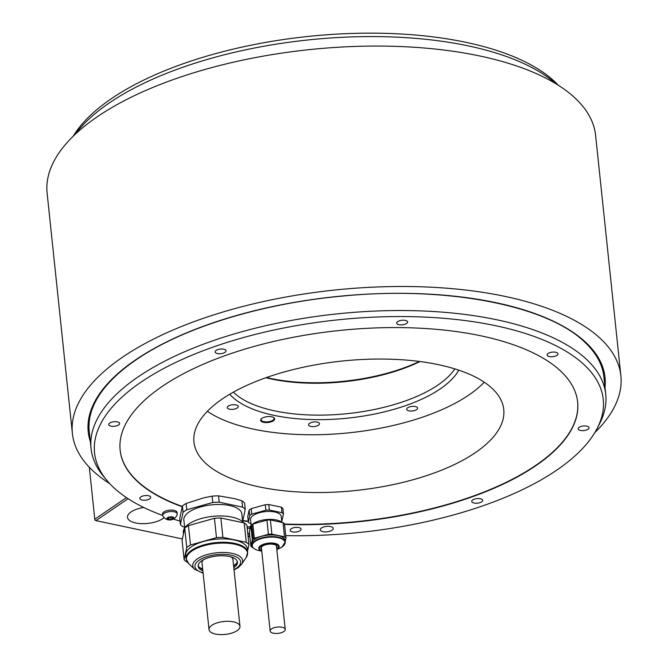 <?xml version="1.0" encoding="UTF-8"?>
<svg xmlns="http://www.w3.org/2000/svg" width="668" height="668" viewBox="0 0 668 668"><rect width="100%" height="100%" fill="white"/><g stroke="black" fill="none" stroke-linecap="round" stroke-linejoin="round"><path stroke-width="1" d="M252.913 547.576L252.337 547.459A18.687 7.807 174 0 1 250.876 546.249L252.304 539.61L250.817 525.44A18.696 7.807 -6 0 1 251.761 524.739A18.696 7.807 -6 0 1 252.83 524.071L266.916 520.113A18.687 7.807 -6 0 1 270.39 519.955L271.876 534.124A18.687 7.807 174 0 0 268.402 534.283L254.324 538.241A18.696 7.807 174 0 0 253.247 538.909A18.696 7.807 174 0 0 252.304 539.61M271.876 534.124L284.526 536.805L283.04 522.635A18.687 7.807 -6 0 1 284.501 523.846L285.988 538.016A18.687 7.807 174 0 0 284.526 536.805M285.203 541.656L285.988 538.016M252.913 547.451A16.725 6.989 -6 0 1 251.97 545.497L251.794 543.877A16.725 6.989 -6 0 1 254.842 539.251A16.725 6.989 -6 0 1 273.129 534.985A16.725 6.989 -6 0 1 285.069 540.379L285.236 541.999A16.725 6.989 -6 0 1 284.727 544.111M268.402 534.283L266.916 520.113M250.876 546.249L249.389 532.079L250.817 525.44M283.04 522.635L270.39 519.955M252.83 524.071L254.324 538.241M252.078 524.53A16.725 6.989 -6 0 1 253.197 523.662A16.725 6.989 -6 0 1 268.511 519.412A16.725 6.989 -6 0 1 282.071 522.426M250.174 528.43L250.158 528.288A16.725 6.989 -6 0 1 250.65 526.217M251.151 525.182L250.575 519.654A15.414 6.438 -6 0 1 258.549 512.999A15.414 6.438 -6 0 1 274.765 511.989A15.414 6.438 -6 0 1 281.228 516.431L281.838 522.226M281.696 520.823A18.687 7.807 174 0 0 282.03 520.556L283.457 513.926A18.687 7.807 174 0 0 281.996 512.715L269.346 510.035A18.687 7.807 174 0 0 265.872 510.202L251.786 514.151A18.687 7.807 174 0 0 249.774 515.529L248.346 522.159A18.687 7.807 174 0 0 249.807 523.37L250.993 523.62M248.346 522.159L247.77 516.665L248.83 511.312L249.197 510.035L249.774 515.529M212.115 496.157L204.074 497.752L186.121 503.455A34.502 14.42 174 0 0 182.397 505.993L183.065 512.314A34.502 14.42 -6 0 1 186.781 509.776L212.783 502.486L212.115 496.157A34.502 14.42 174 0 1 218.528 495.856L234.652 498.637L241.891 500.8L242.551 507.129A34.502 14.42 -6 0 1 245.248 509.358L242.626 521.541M242.843 520.547A230.017 96.117 174 0 0 248.245 521.232M284.518 524.021A230.017 96.117 174 0 0 577.628 401.919M120.123 450.007A230.017 96.117 174 0 0 182.255 506.444M283.457 513.926L282.881 508.431A18.687 7.807 174 0 0 281.42 507.221L268.77 504.54L269.346 510.035M251.786 514.151L251.21 508.657L265.296 504.707A18.687 7.807 174 0 1 268.77 504.54M475.424 452.595A155.753 65.088 174 0 0 503.755 409.501A155.753 65.088 174 0 0 392.592 359.275A155.753 65.088 174 0 0 222.285 398.98A155.753 65.088 174 0 0 193.954 442.066A155.753 65.088 174 0 0 305.117 492.299A155.753 65.088 174 0 0 475.424 452.595M73.188 136.255A255.752 106.872 -6 0 1 466.172 42.376A255.752 106.872 -6 0 1 558.306 85.262M555.968 83.817A258.766 108.132 174 0 0 468.402 45.917A258.766 108.132 174 0 0 75.175 134.343M285.737 535.602A255.752 106.872 174 0 0 597.075 428.589L599.505 423.896A258.766 108.132 174 0 0 605.742 394.37A258.766 108.132 174 0 0 497.201 319.863A258.766 108.132 174 0 0 225.032 336.747A258.766 108.132 174 0 0 91.048 448.462A258.766 108.132 174 0 0 103.29 476.05L106.646 480.133A255.752 106.872 174 0 0 157.013 513.308A255.752 106.872 174 0 0 162.7 515.479M136.314 359.626A258.766 108.132 174 0 0 100.158 393.853A258.766 108.132 174 0 0 89.236 431.211L91.048 448.462M605.742 394.37L603.93 377.111A258.766 108.132 174 0 0 585.477 342.843C548.052 305.284 445.765 285.57 341.123 296.208C260.603 303.673 182.047 328.08 136.113 359.827C120.156 370.748 108.174 382.088 100.158 393.853M173.338 519.086A255.752 106.872 174 0 0 180.068 521.115M597.075 428.589A255.752 106.872 174 0 0 337.724 319.855A255.752 106.872 174 0 0 106.646 480.133M118.637 424.948A5.486 2.296 174 0 0 119.639 423.428A5.486 2.296 174 0 0 115.714 421.658A5.486 2.296 174 0 0 109.719 423.061A5.486 2.296 174 0 0 108.717 424.581A5.486 2.296 174 0 0 112.633 426.351A5.486 2.296 174 0 0 118.637 424.948M225.049 352.328A5.486 2.296 174 0 0 226.043 350.809A5.486 2.296 174 0 0 222.127 349.038A5.486 2.296 174 0 0 216.123 350.441A5.486 2.296 174 0 0 215.129 351.961A5.486 2.296 174 0 0 219.046 353.731A5.486 2.296 174 0 0 225.049 352.328M406.62 323.496A5.486 2.296 174 0 0 407.614 321.984A5.486 2.296 174 0 0 403.697 320.214A5.486 2.296 174 0 0 397.694 321.609A5.486 2.296 174 0 0 396.7 323.128A5.486 2.296 174 0 0 400.616 324.899A5.486 2.296 174 0 0 406.62 323.496M556.987 355.351A5.486 2.296 174 0 0 557.98 353.831A5.486 2.296 174 0 0 554.064 352.061A5.486 2.296 174 0 0 548.069 353.464A5.486 2.296 174 0 0 547.067 354.975A5.486 2.296 174 0 0 550.983 356.745A5.486 2.296 174 0 0 556.987 355.351M588.074 429.223A5.486 2.296 174 0 0 589.067 427.704A5.486 2.296 174 0 0 585.151 425.933A5.486 2.296 174 0 0 579.148 427.328A5.486 2.296 174 0 0 578.154 428.848A5.486 2.296 174 0 0 582.07 430.618A5.486 2.296 174 0 0 588.074 429.223M481.661 501.843A5.486 2.296 174 0 0 482.663 500.324A5.486 2.296 174 0 0 478.739 498.553A5.486 2.296 174 0 0 472.744 499.948A5.486 2.296 174 0 0 471.742 501.468A5.486 2.296 174 0 0 475.658 503.238A5.486 2.296 174 0 0 481.661 501.843M300.091 530.668A5.486 2.296 174 0 0 301.093 529.148A5.486 2.296 174 0 0 297.168 527.378A5.486 2.296 174 0 0 291.173 528.78A5.486 2.296 174 0 0 290.171 530.3A5.486 2.296 174 0 0 294.087 532.07A5.486 2.296 174 0 0 300.091 530.668M332.029 530.242A6.538 2.73 174 0 0 333.223 528.43A6.538 2.73 174 0 0 328.556 526.326A6.538 2.73 174 0 0 321.417 527.996A6.538 2.73 174 0 0 320.222 529.799A6.538 2.73 174 0 0 324.89 531.903A6.538 2.73 174 0 0 332.029 530.242M149.724 498.821A5.486 2.296 174 0 0 150.718 497.301A5.486 2.296 174 0 0 146.801 495.531A5.486 2.296 174 0 0 140.798 496.934A5.486 2.296 174 0 0 139.804 498.445A5.486 2.296 174 0 0 143.72 500.215A5.486 2.296 174 0 0 149.724 498.821M182.164 506.753A230.017 96.117 -6 0 1 120.14 450.182A230.017 96.117 -6 0 1 338.843 330.551A230.017 96.117 -6 0 1 577.645 402.094A230.017 96.117 -6 0 1 284.551 524.372M248.287 521.583A230.017 96.117 -6 0 1 242.768 520.881M183.065 512.314L180.427 524.564L179.767 518.234L182.397 505.993M247.093 526.952A7.315 3.056 -6 0 1 250.4 526.726M167.977 518.084L168.094 519.27A1.278 0.534 174 0 1 168.002 519.504L169.163 519.746A1.278 0.534 174 0 1 171.008 519.654L171.885 519.671A3.657 1.528 -6 0 1 168.712 519.921A7.832 7.832 0 0 1 162.858 515.955A7.315 3.056 -6 0 1 162.691 515.429L162.541 513.976A7.315 3.056 -6 0 1 163.869 511.955A7.315 3.056 -6 0 1 171.876 510.085A7.315 3.056 -6 0 1 177.095 512.448L177.245 513.901A7.315 3.056 -6 0 1 177.195 514.443A7.832 7.832 0 0 1 172.294 519.545A3.657 1.528 -6 0 1 171.885 519.671L172.294 519.295A1.278 0.534 174 0 1 172.269 519.211A1.278 0.534 174 0 1 173.371 518.568L173.989 518.234A3.657 1.528 -6 0 1 173.338 519.036A3.657 1.528 -6 0 1 172.294 519.545M184.602 527.11L183.124 526.793A34.502 14.42 -6 0 1 180.427 524.564M212.783 502.486A34.502 14.42 -6 0 1 219.196 502.177L242.551 507.129M242.651 521.833L241.824 513.917A29.141 12.174 174 0 0 213.543 504.674A29.141 12.174 174 0 0 183.951 518.335A29.141 12.174 174 0 0 183.85 520.005L184.685 527.929M186.121 503.455L186.781 509.776M218.528 495.856L219.196 502.177M245.248 509.358L244.58 503.037A34.502 14.42 174 0 0 241.891 500.8M243.553 522.81A30.97 12.942 174 0 0 216.966 516.047A30.97 12.942 174 0 0 183.324 532.48L183.475 533.941M214.445 518.31A34.502 14.42 -6 0 1 220.857 518.001L222.895 537.364A34.502 14.42 174 0 0 216.482 537.673L214.445 518.31L188.451 525.599A34.502 14.42 174 0 0 184.727 528.137L182.088 540.387L184.126 559.751A34.502 14.42 -6 0 0 186.823 561.988L187.374 562.105M222.895 537.364L246.25 542.316A34.502 14.42 -6 0 1 248.947 544.545L246.909 525.182A34.502 14.42 174 0 0 244.221 522.952L220.857 518.001M246.25 542.316L244.221 522.952M247.561 550.991L248.947 544.545M188.451 525.599L190.48 544.971A34.502 14.42 -6 0 0 186.764 547.51L184.126 559.751M190.48 544.971L216.482 537.673M247.344 548.912A30.97 12.942 174 0 0 219.38 538.959A30.97 12.942 174 0 0 185.729 555.384L186.088 558.782A30.97 12.942 -6 0 1 219.73 542.349A30.97 12.942 -6 0 1 247.694 552.311L247.344 548.912M186.764 547.51L184.727 528.137M233.8 567.616A19.731 8.25 174 0 0 237.432 562.13A19.731 8.25 174 0 0 219.613 555.793A19.731 8.25 174 0 0 198.179 566.255A19.731 8.25 174 0 0 202.863 570.864M237.265 561.396A19.731 8.25 -6 0 1 235.871 564.226A19.731 8.25 -6 0 1 233.641 566.13M202.713 569.378A19.731 8.25 -6 0 1 200.141 567.984A19.731 8.25 -6 0 1 198.179 565.504M202.654 568.852A21.192 8.859 -6 0 1 199.481 567.433M236.397 563.558A21.192 8.859 -6 0 1 233.591 565.596M203.297 559.859A15.556 6.496 174 0 0 202.028 562.865L209.034 629.582A15.556 6.496 174 0 0 220.139 634.6A15.556 6.496 174 0 0 237.14 630.634A15.556 6.496 174 0 0 239.971 626.333A15.556 6.496 174 0 0 228.874 621.315A15.556 6.496 174 0 0 211.865 625.281A15.556 6.496 174 0 0 209.034 629.582M239.971 626.333L232.957 559.617A15.556 6.496 174 0 0 231.086 556.945M247.252 528.405A7.315 3.056 -6 0 1 250.149 528.179M247.803 533.69A3.657 1.528 -6 0 1 249.54 533.49M247.811 533.732L248.304 533.807A1.278 0.534 174 0 0 249.581 533.891M249.84 536.362L249.598 536.304A1.278 0.534 174 0 0 248.079 536.27M249.849 536.462A3.657 1.528 -6 0 1 248.112 536.621M162.691 515.429A7.315 3.056 -6 0 1 164.027 513.408A7.315 3.056 -6 0 1 172.027 511.538A7.315 3.056 -6 0 1 177.245 513.901M168.453 517.6A1.278 0.534 174 0 1 167.359 518.251L166.733 518.577A3.657 1.528 -6 0 1 167.392 517.775A3.657 1.528 -6 0 1 168.837 517.141A3.657 1.528 -6 0 1 172.469 516.974A3.657 1.528 -6 0 1 173.989 518.234L173.496 517.959A1.278 0.534 174 0 1 172.628 517.55A1.278 0.534 174 0 1 172.72 517.316L171.567 517.074A1.278 0.534 174 0 1 169.722 517.157L168.453 517.6A1.278 0.534 174 0 0 168.428 517.516M168.094 519.27A1.278 0.534 174 0 0 167.225 518.852L167.167 518.293M168.712 519.921A3.657 1.528 -6 0 1 168.261 519.846A3.657 1.528 -6 0 1 166.733 518.577L167.225 518.852M594.812 432.63A275.759 115.23 174 0 0 620.881 375.825A275.759 115.23 174 0 0 334.593 290.054A275.759 115.23 174 0 0 72.386 433.474A275.759 115.23 174 0 0 109.694 483.615M72.386 433.474L47.119 193.06A275.759 115.23 -6 0 1 309.317 49.632A275.759 115.23 -6 0 1 595.614 135.412L620.881 375.825M89.32 467.258L94.781 519.228L126.452 497.618M94.781 519.228L94.998 520.188L95.967 520.631L128.097 498.704M182.406 538.942L95.967 520.631M143.754 507.48A19.539 8.166 174 0 0 131.053 511.938A19.539 8.166 174 0 0 127.496 517.341A19.539 8.166 174 0 0 141.441 523.637A19.539 8.166 174 0 0 162.808 518.66A19.539 8.166 174 0 0 164.119 517.642M281.996 512.715L281.42 507.221M265.872 510.202L265.296 504.707M251.21 508.657A18.687 7.807 174 0 0 249.197 510.035M261.589 549.547A8.099 3.382 -6 0 1 260.946 548.411A8.099 3.382 -6 0 1 262.415 546.165A8.099 3.382 -6 0 1 271.275 544.103A8.099 3.382 -6 0 1 277.061 546.716A8.099 3.382 -6 0 1 276.669 547.96M276.569 547.017A8.099 3.382 174 0 0 276.936 546.249M260.971 547.927A8.099 3.382 174 0 0 261.489 548.595M271.534 628.914A7.582 3.165 174 0 0 270.156 631.01A7.582 3.165 174 0 0 275.558 633.456A7.582 3.165 174 0 0 283.85 631.527A7.582 3.165 174 0 0 285.228 629.423A7.582 3.165 174 0 0 279.817 626.985A7.582 3.165 174 0 0 271.534 628.914M207.356 411.304A155.151 64.838 174 0 0 253.589 429.165A155.151 64.838 174 0 0 484.25 382.196M308.633 425.124A5.486 2.296 174 0 0 314.603 426.51A5.486 2.296 174 0 0 319.479 423.696A5.486 2.296 174 0 0 319.404 423.412A5.486 2.296 174 0 0 313.442 422.034A5.486 2.296 174 0 0 308.566 424.848A5.486 2.296 174 0 0 308.633 425.124M409.008 410.845A5.486 2.296 174 0 0 414.786 410.486A5.486 2.296 174 0 0 417.625 408.115A5.486 2.296 174 0 0 415.321 406.536A5.486 2.296 174 0 0 409.551 406.895A5.486 2.296 174 0 0 406.712 409.259A5.486 2.296 174 0 0 409.008 410.845M228.281 406.111A5.486 2.296 174 0 0 227.279 407.63A5.486 2.296 174 0 0 231.203 409.4A5.486 2.296 174 0 0 237.198 407.998A5.486 2.296 174 0 0 238.2 406.478A5.486 2.296 174 0 0 234.284 404.708A5.486 2.296 174 0 0 228.281 406.111M229.784 394.22A119.881 50.1 174 0 0 273.872 415.329A119.881 50.1 174 0 0 458.766 370.147M273.396 420.782A7.056 2.948 -6 0 1 264.136 422.435A7.056 2.948 -6 0 1 261.288 418.869A7.056 2.948 -6 0 1 261.923 418.352A7.056 2.948 -6 0 1 273.755 417.567A7.056 2.948 -6 0 1 273.396 420.782M273.479 417.4A6.538 2.73 -6 0 1 274.105 418.41A6.538 2.73 -6 0 1 272.92 420.222A6.538 2.73 -6 0 1 265.772 421.884A6.538 2.73 -6 0 1 261.113 419.78A6.538 2.73 -6 0 1 261.522 418.661M233.382 392.149A117.618 49.148 174 0 0 274.807 410.895A117.618 49.148 174 0 0 438.016 384.985A117.618 49.148 174 0 0 454.816 368.878M420.005 361.53A117.618 49.148 -6 0 1 265.897 377.729M419.37 361.455A118.67 49.591 -6 0 1 266.507 377.52M253.247 538.909L251.761 524.739M605.008 387.34A259.827 108.575 174 0 0 430.726 294.229A259.827 108.575 174 0 0 135.504 359.927A259.827 108.575 174 0 0 90.305 441.431M188.618 563.533L194.53 569.178A25.108 10.496 -6 0 1 220.006 552.528A25.108 10.496 -6 0 1 241.607 564.235L246.216 557.479A30.728 12.842 174 0 0 219.78 543.151A30.728 12.842 174 0 0 188.618 563.533L186.088 558.782M203.072 572.86A22.996 9.611 -6 0 1 196.676 562.306A22.996 9.611 -6 0 1 219.914 554.398A22.996 9.611 -6 0 1 239.328 559.049A22.996 9.611 -6 0 1 234.009 569.604M249.598 536.304L249.348 533.916M173.371 518.568L173.304 517.942M172.277 519.128L172.052 516.948L172.269 519.211M171.008 519.654L170.757 517.274M169.163 519.746L168.887 517.132M255.009 540.863A16.725 6.989 -6 0 1 273.304 536.604A16.725 6.989 -6 0 1 285.236 541.999L282.063 546.967L279.115 548.57A16.466 6.88 174 0 0 282.03 546.992A16.466 6.88 174 0 0 278.113 537.69A16.466 6.88 174 0 0 255.268 541.322A16.466 6.88 174 0 0 259.318 550.649L259.318 550.649C254.834 549.689 252.379 547.969 251.97 545.497A16.725 6.989 -6 0 1 255.009 540.863M261.747 551.058A10.237 4.275 -6 0 1 260.662 545.639A10.237 4.275 -6 0 1 274.874 543.385A10.237 4.275 -6 0 1 277.312 549.163A10.237 4.275 -6 0 1 276.828 549.472M276.803 549.205A9.586 4.008 174 0 0 274.515 543.794A9.586 4.008 174 0 0 261.213 545.915A9.586 4.008 174 0 0 261.722 550.791M246.216 557.479L247.694 552.311M234.05 570.013L238.459 567.416L241.607 564.235M194.53 569.178L203.114 573.261M172.569 516.999L172.628 517.55M276.836 549.564L279.115 548.57M261.756 551.15L259.318 550.649M261.338 547.167L270.156 631.01M276.418 545.581L285.228 629.423"/></g></svg>

